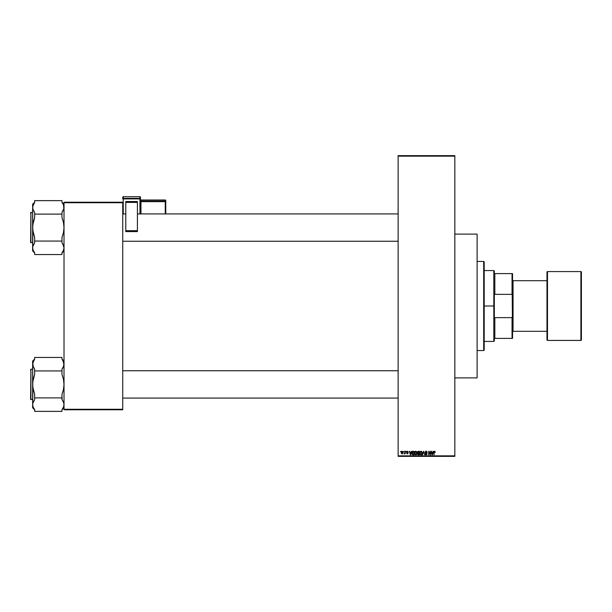 <?xml version="1.0" encoding="UTF-8"?>
<svg xmlns="http://www.w3.org/2000/svg" width="612" height="612" viewBox="0 0 612 612"><rect width="100%" height="100%" fill="white"/><g stroke="black" fill="none" stroke-linecap="round" stroke-linejoin="round"><path stroke-width="0.92" d="M398.137 156.152L398.137 455.848L454.838 455.848L454.838 156.152L398.137 156.152L398.137 155.647L454.838 155.647L454.838 156.152L454.838 155.647L398.137 155.647L398.137 456.353L454.838 456.353L454.838 156.152L398.137 156.152M403.568 451.801L403.889 451.296L403.568 451.801M404.547 453.905L404.853 453.461L404.165 453.783L404.8 453.155L404.853 451.296L405.182 453.874L404.165 453.783L405.182 453.874L405.182 451.296L404.853 453.874M405.779 451.801L406.1 451.296L405.779 451.801M406.972 453.132L407.301 453.546L407.799 453.171L406.689 452.49L406.812 451.488L408.097 451.763L406.934 451.931L408.066 452.88L407.546 453.905L406.651 453.178L407.401 453.92L408.127 453.178L406.926 452.016L407.363 451.618L408.173 452.077L407.385 451.251L408.173 452.077L407.363 451.618L406.926 452.016L408.127 453.178L407.393 453.92L406.651 453.178L407.799 453.232L407.385 453.546L407.699 453.018L406.605 452M411.379 451.296L410.736 454.838L409.367 451.296L409.986 452.352L411.096 452.352L409.986 452.352L409.367 451.296L410.392 454.838L411.715 451.296L410.736 454.838L409.703 451.296M414.645 453.928L414.844 451.786L415.762 451.251L416.772 451.939L416.956 453.645L416.198 454.793L414.936 454.479L414.538 452.727L415.234 451.396L415.762 451.251L414.844 451.786L414.523 453.064L415.762 454.884L417.009 453.018L416.688 451.801L417.002 452.857M421.331 451.281L422.303 453.018L421.484 454.793L420.23 454.479L419.855 452.566L421.056 451.251L420.138 451.786L419.817 453.064L421.056 454.884L422.303 453.018L421.982 451.801L422.303 453.018L421.982 451.801L421.056 451.251L421.982 451.801L421.056 451.251L420.092 451.863M434.084 454.838L433.87 451.656L434.772 451.304L435.186 452.245L434.145 451.878L434.084 454.838L433.763 452.429L434.084 454.838L434.13 451.931L435.186 452.352L434.994 451.495L435.186 452.352L434.474 451.664L434.084 452.406M433.097 451.296L432.454 454.838L431.093 451.296L431.705 452.352L432.822 452.352L431.705 452.352L431.093 451.296L432.118 454.838L433.434 451.296L432.454 454.838L431.429 451.296M430.397 451.296L430.718 454.838L429.02 451.993L428.698 454.838L428.698 451.296L430.397 454.127L428.698 451.296L428.698 454.838L429.02 451.993L430.718 454.838L430.718 451.296L430.381 454.838M425.202 453.928L425.96 454.448L426.725 454.135L425.133 452.536L426.013 451.251L426.908 451.602L427.176 452.444L426.021 451.664L425.493 452.543L426.855 453.262L427.069 454.096L426.166 454.884L425.263 454.219L425.524 453.783L426.166 454.884L427.084 453.913L425.432 452.268L426.082 451.664L427.176 452.444L426.113 451.251L425.111 452.276L426.763 453.897L426.159 454.471L425.539 453.913M423.634 451.985L422.517 454.838L423.527 451.296L424.797 454.838L423.703 451.71L422.517 454.838L423.703 451.71L424.797 454.838L423.833 452.268M418.356 454.838L417.522 454.295L417.43 451.931L417.95 451.342L419.358 451.296L419.358 454.838L418.356 454.838L419.358 454.838L419.358 451.296L418.356 451.296L419.358 451.296L419.358 454.838L418.264 454.831M413.046 454.838L412.037 454.05L412.029 452.13L412.664 451.365L414.064 451.296L414.064 454.838L413.161 454.838L414.064 454.838L414.064 451.296L413.115 451.296L414.064 451.296L414.064 454.838L412.649 454.77L413.161 454.838L411.899 453.209M401.311 452.612L401.847 451.335L402.933 451.71L402.635 453.79L401.793 453.79L401.35 453.048L402.214 453.92L403.109 452.582L402.214 451.251L401.311 452.612M400.531 451.801L400.852 451.296L400.531 451.801M64.015 202.22L122.737 202.22L122.737 202.725L64.015 202.725L64.015 409.275L122.737 409.275L122.737 202.22L64.015 202.22L64.015 202.725L64.015 202.22M64.015 409.78L122.737 409.78L122.737 202.725L64.015 202.725L64.015 409.78L64.015 409.275L122.737 409.275L122.737 409.78L64.015 409.78M398.137 456.353L398.137 455.848L454.838 455.848L454.838 456.353L398.137 456.353M434.994 451.495L435.186 452.352L434.489 451.251L433.763 452.429L434.489 451.251L434.994 451.495L434.566 451.251M434.864 452.398L434.474 451.664L434.13 451.931L434.474 451.664L434.13 451.931L434.474 451.664L434.13 451.931L434.474 451.664L434.864 452.398L434.535 451.664M434.199 451.304L433.778 452.038M432.409 453.798L432.715 452.765L432.263 454.471L431.812 452.765L432.715 452.765L431.812 452.765L432.08 453.737M429.02 454.838L429.043 451.296M426.243 451.679L426.855 452.49L425.952 451.671M426.021 451.664L425.493 452.543M426.159 451.664L425.432 452.268L426.082 451.664L425.432 452.268L427.084 453.913L426.166 454.884M425.439 452.146L426.235 452.941L425.432 452.268M426.12 452.903L425.692 452.742M426.029 454.456L425.524 453.783L426.159 454.471L425.524 453.783L426.159 454.471L425.524 453.783L426.159 454.471L426.663 453.538L425.133 452.536M426.22 454.471L426.663 453.538L425.111 452.276M426.159 454.471L426.763 453.897L426.159 454.471M425.256 451.694L425.692 451.319M423.527 451.296L422.517 454.838L423.527 451.296M422.295 453.178L421.76 454.601M421.637 454.701L421.209 454.877M419.87 453.676L420.169 454.395L420.138 451.786L419.817 453.064M420.987 454.464L421.507 454.326M420.475 454.203L420.926 454.456M420.245 452.329L420.237 453.775L420.138 453.071L421.056 454.471L421.974 453.01L421.056 454.471L420.276 453.874L421.11 454.464M420.941 451.671L420.138 453.071L420.941 451.671M421.599 454.249L421.974 453.01L421.056 451.664L421.974 453.01L421.614 451.901M418.172 454.831L417.598 454.456M417.468 453.943L417.812 453.201L417.468 453.943L417.812 453.201L417.468 453.943L417.812 453.201L417.468 453.943L417.812 453.201L417.468 453.943L417.812 453.201L417.376 452.23M418.356 451.296L417.376 452.337M417.713 452.153L418.394 452.949L417.698 452.329L418.011 451.755L417.889 452.819L419.029 452.949L418.394 452.949M418.095 451.725L419.029 451.71L417.973 451.771L417.698 452.329M418.279 454.418L417.789 453.813L418.218 454.41M418.424 453.362L417.789 453.89L419.029 453.362L419.029 454.425L418.47 454.425L419.029 454.425L419.029 453.362L418.088 453.4L417.789 453.89L418.348 454.418M417.851 453.591L417.797 454.012M419.029 451.71L419.029 452.949L419.029 451.71M416.826 452.061L417.009 453.018M416.474 454.601L415.915 454.877M414.576 453.676L414.76 454.211M414.523 453.064L414.798 451.863M416.688 451.801L415.908 451.258M414.76 451.931L414.561 452.566M415.693 454.464L416.214 454.326M415.181 454.203L415.632 454.456M414.951 452.329L414.944 453.775L414.844 453.071L415.762 454.471L416.688 453.01L415.762 454.471L414.982 453.874L415.823 454.464M415.647 451.671L414.844 453.071L415.647 451.671M416.282 451.863L415.77 451.664L416.688 453.01L416.321 451.901M416.305 454.249L416.688 453.01L415.709 451.664M412.037 454.05L411.907 453.331M413.115 451.296L411.899 453.087M412.029 452.138L412.205 451.755M413.092 451.71L412.35 452.222L413.743 451.71L412.35 452.222L413.161 451.71L412.22 453.087L412.71 454.356L413.743 454.425L412.71 454.356L412.35 452.222L412.228 453.27M412.465 451.993L412.228 452.872M413.743 451.71L413.743 454.425L413.743 451.71M412.236 453.446L412.412 454.043M412.366 453.959L413.169 454.425M410.69 453.798L410.989 452.765L410.69 453.798M410.537 454.471L410.094 452.765L410.568 454.303M410.094 452.765L410.989 452.765L410.094 452.765M407.385 451.251L408.173 452.077L407.385 451.251L406.605 452.077L407.385 451.251M407.852 452.123L407.363 451.618L407.852 452.123L407.363 451.618L406.926 452.016L408.127 453.178L407.401 453.92L406.666 453.278M407.363 451.618L406.926 452.016L407.363 451.618L406.926 452.016L407.324 452.39M408.127 453.178L407.401 453.92L406.651 453.178M407.385 453.546L407.699 453.018L407.385 453.546M407.332 452.872L406.605 452.077L407.332 452.872M404.318 453.431L404.8 453.155L404.853 451.296M401.35 452.153L401.518 451.656M401.916 451.725L401.839 453.362M402.765 452.895L402.222 453.546L402.788 452.582L402.359 451.641L401.633 452.582L402.222 453.546L402.788 452.582L402.199 451.618L401.633 452.582L402.222 453.546L401.633 452.582L402.199 451.618L402.788 452.582L402.283 451.625M401.816 453.331L402.298 453.546M416.191 451.794L415.77 451.664M494.328 273.602L494.328 271.07L494.328 273.602L494.833 273.602L494.328 273.602M494.833 294.364L494.833 273.602L494.833 294.364L512.045 294.364L512.55 295.963L512.55 316.037L512.045 317.636L494.833 317.636L494.328 319.059L494.328 292.941L494.833 294.364L512.045 294.364L512.045 273.602L494.833 273.602L512.045 273.602L512.55 338.398L512.55 316.037L512.045 317.636L494.833 317.636L494.328 319.059L494.328 306L493.815 306L494.328 306L494.328 292.941L494.833 294.364M484.199 270.565L493.815 270.565L493.815 306L493.815 270.565L494.328 271.07M484.199 306L493.815 306L484.199 306L484.199 350.041L484.199 261.959L483.694 261.446L483.694 350.554L484.199 350.041L483.694 350.554L483.694 261.446L477.115 261.446L483.694 261.446L484.199 261.959L484.199 306M494.328 338.398L494.328 340.93L494.328 338.398L494.833 338.398L494.833 317.636L494.833 338.398L512.55 338.398L512.045 338.398L512.045 317.636L512.045 338.398L494.328 338.398M484.199 341.435L493.815 341.435L493.815 306L493.815 341.435L494.328 340.93M512.55 273.602L512.045 273.602L512.55 273.602L512.55 295.963L512.55 273.602M477.115 350.554L483.694 350.554L477.115 350.554M454.838 377.887L477.115 377.887L477.115 234.113L454.838 234.113L477.115 234.113L477.115 377.887L454.838 377.887M122.737 241.25L398.137 241.25L122.737 241.25M398.137 213.917L137.417 213.917L398.137 213.917M125.774 213.917L122.737 213.917L125.774 213.917M62.829 203.605L61.988 202.404L61.988 200.629L61.988 202.404L63.472 204.836L64.015 207.369L63.472 204.844L63.877 208.638L61.988 212.333L62.829 211.125L61.988 212.333L61.988 214.108L34.647 214.108L34.647 212.333L33.163 209.893L32.627 207.369L32.765 208.638L32.765 206.091L34.647 202.404L34.647 200.629L61.988 200.629L34.647 200.629L34.647 202.404L33.805 203.612L34.647 202.404M64.015 204.24L61.988 202.212L64.015 204.24M34.647 202.212L32.627 204.24L32.627 227.58L33.17 222.508L34.647 217.65L34.647 214.108L61.988 214.108L61.988 217.65L63.472 222.538L64.015 227.58L63.464 232.652L61.988 237.517L61.988 241.059L34.647 241.059L34.647 237.517L33.163 232.629L32.627 227.58L32.627 250.92L34.647 252.947L32.627 250.92L32.765 246.521L34.647 242.834L34.647 241.059L61.988 241.059L61.988 242.834L63.472 245.267L64.015 247.799L63.472 250.323L61.988 252.764L61.988 254.538L34.647 254.538L34.647 252.764L33.17 250.331L32.627 247.799L33.163 250.323M30.906 242.773L30.906 212.395L30.6 242.467L32.627 242.773L30.6 242.467L30.906 212.395L30.906 242.773M32.627 212.395L30.906 212.395L32.627 212.395M64.015 247.868L63.472 250.323L61.988 252.764L61.988 254.538L34.647 254.538L34.647 252.764L33.805 251.555M64.015 247.799L62.837 244.043L63.877 246.521M32.627 204.24L32.765 230.127L34.647 237.517L34.647 242.834L32.895 246.024M32.627 207.3L33.805 203.612M34.547 212.196L33.17 209.901M33.056 209.61L33.805 211.125M32.627 207.369L32.765 208.638M34.647 212.333L34.647 217.65L32.765 225.017L32.765 246.521M63.472 204.844L63.877 208.638L61.988 212.333L61.988 217.65L63.472 222.538L64.015 227.58L63.464 232.652L61.988 237.517L61.988 242.834L62.829 244.035M63.747 209.143L63.87 208.654M398.137 370.75L122.737 370.75L398.137 370.75M122.737 398.083L398.137 398.083L122.737 398.083M62.837 360.445L61.988 359.236L61.988 357.462L34.647 357.462L61.988 357.462L61.988 359.236L63.472 361.669L64.015 364.201L62.837 360.445L64.015 364.201L63.472 366.733L61.988 369.166L63.747 365.976M64.015 361.08L61.988 359.053L64.015 361.08M62.095 399.804L61.988 394.35L63.464 389.492L64.015 384.42L63.472 379.371L61.988 374.483L61.988 370.941L34.647 370.941L61.988 370.941L61.988 369.166L62.829 367.965L61.988 369.166L61.988 374.483L63.472 379.371L64.015 384.42L63.464 389.492L61.988 394.35L61.988 397.892L34.647 397.892L34.647 394.35L33.163 389.462L32.627 384.42L32.627 407.76L34.647 409.788L32.627 407.76L32.765 403.362L34.647 399.667L34.647 397.892L61.988 397.892L61.988 399.667L63.472 402.099L64.015 404.631L63.472 407.156L61.988 409.596L61.988 411.371L34.647 411.371L34.647 409.596L33.17 407.164L32.627 404.631L33.17 407.164M30.906 399.605L30.906 369.227L30.6 399.299L32.627 399.605L30.6 399.299L30.906 369.227L30.906 399.605M32.627 369.227L30.906 369.227L32.627 369.227M64.015 404.7L63.472 407.156L61.988 409.596L61.988 411.371L34.647 411.371L34.647 409.596L33.805 408.388M64.015 404.631L63.877 403.362M34.647 359.053L32.627 361.08L32.765 386.96L34.647 394.35L34.647 399.667L32.895 402.857M32.627 361.08L33.17 366.733L32.765 362.931L34.647 359.236L34.647 357.462L34.647 359.236L33.805 360.445L34.647 359.236M32.627 364.132L32.627 384.42L33.17 379.348L34.647 374.483L34.647 369.166L32.765 365.486M32.627 364.201L33.805 360.445M34.547 369.036L33.805 367.965M34.647 369.166L34.647 374.483L32.765 381.857L32.765 403.362M63.877 365.479L63.472 361.677M61.988 399.667L62.829 400.875M30.6 213.404L30.6 212.769M30.6 241.755L30.6 242.39M62.837 251.555L61.988 252.764M30.6 370.245L30.6 369.61M30.6 398.596L30.6 399.231M62.837 408.388L61.988 409.596M546.975 272.08L546.975 272.08A0.505 0.505 0 0 1 547.48 271.575L580.895 271.575L580.895 340.425A0.505 0.505 0 0 0 581.4 339.92L581.4 272.08A0.505 0.505 0 0 0 580.895 271.575L547.48 271.575A0.505 0.505 0 0 0 546.975 272.08L546.975 339.92A0.505 0.505 0 0 0 547.48 340.425L547.48 271.575L547.48 340.425L580.895 340.425L580.895 271.575A0.505 0.505 0 0 1 581.4 272.08L581.4 339.752M513.055 281.191L512.55 281.191L513.055 280.686L513.055 331.314L546.975 331.314L513.055 331.314L513.055 281.176M512.55 330.809L513.055 330.809L512.55 330.809M546.975 280.686L513.055 280.686L546.975 280.686M581.4 339.92A0.505 0.505 0 0 1 580.895 340.425L547.48 340.425A0.505 0.505 0 0 1 546.975 339.92L546.975 272.248M140.454 213.917L140.454 197.209A0.505 0.505 180 0 0 139.949 196.704L139.949 198.349L123.242 198.349L123.242 196.704L139.949 196.704L140.454 197.209L140.454 198.854L123.242 198.9L123.242 213.917L123.242 198.9L139.949 198.9L139.949 213.917L139.949 198.9L140.454 198.854L139.949 198.349A0.505 0.505 0 0 1 140.454 198.854L140.454 213.917M137.417 201.516L125.774 201.516L125.774 202.419L137.417 202.419L137.417 230.686L137.417 202.419L125.774 202.419L125.774 230.686L125.774 201.516L137.417 201.516M137.417 231.619L137.417 230.686L125.774 230.686L125.774 231.619L137.417 231.619L137.417 230.686L125.774 230.686L125.774 231.619L137.417 231.619M122.737 197.209L122.737 198.854A0.505 0.505 0 0 1 123.242 198.349L123.242 196.704L139.949 196.704L139.949 198.9L139.949 198.349L123.242 198.349L123.242 198.9L123.242 198.349L122.737 198.854L123.242 198.9L122.737 198.854L122.737 197.209A0.505 0.505 0 0 1 123.242 196.704L123.242 196.704A0.505 0.505 180 0 0 122.737 197.209L123.242 196.704L139.949 196.704L140.454 197.209M165.263 201.103L140.959 201.103L140.959 200.009L165.263 200.009L165.263 201.103A0.505 0.505 0 0 1 165.768 201.608L165.768 213.917L165.768 200.514L165.768 201.608L165.263 201.654L165.263 213.917L165.263 201.654L165.768 201.608L165.263 201.103L165.263 201.654L165.263 201.103L140.959 201.103L140.959 201.654L165.263 201.654L140.959 201.654L140.959 213.917L140.959 201.654L140.454 201.692L140.959 201.103A0.505 0.505 0 0 1 140.454 200.598A0.505 0.505 180 0 0 140.959 201.103L140.959 200.009L165.263 200.009L165.263 201.103M165.768 200.514A0.505 0.505 180 0 0 165.263 200.009L165.768 200.514L165.263 200.009L165.263 200.476L165.263 200.009L140.959 200.009A0.505 0.505 0 0 1 140.454 199.512A0.505 0.505 180 0 0 140.959 200.009L140.454 199.497M139.949 197.171L139.949 196.704L139.949 197.171M64.015 250.92L61.988 252.947M64.015 407.76L61.988 409.788"/></g></svg>
